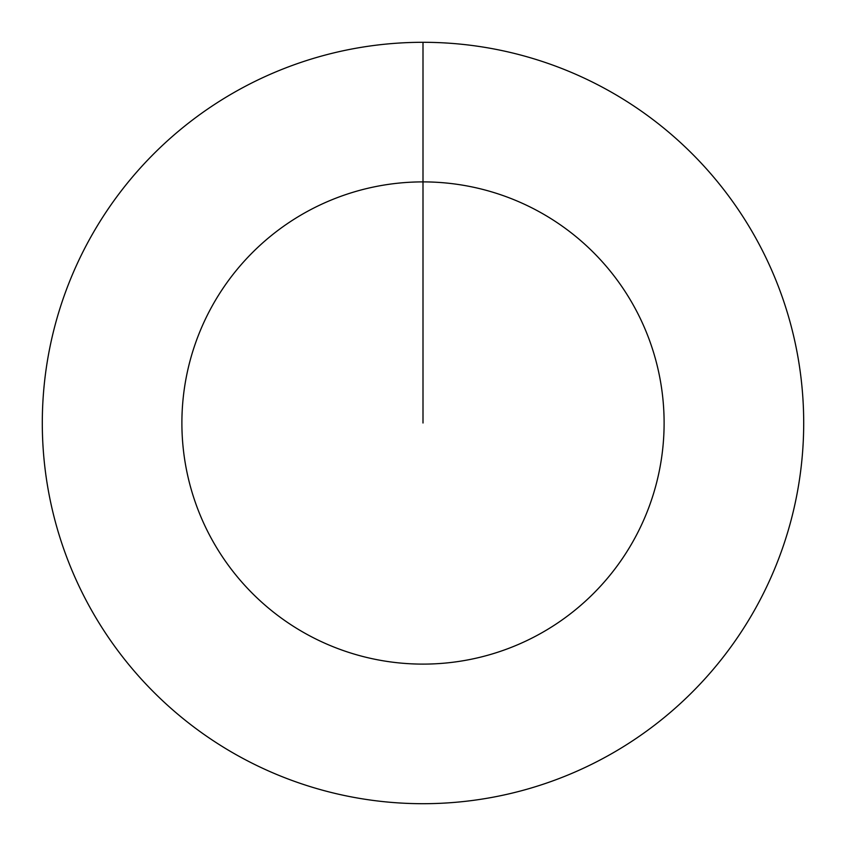 <?xml version="1.0" encoding="UTF-8"?>
<svg xmlns="http://www.w3.org/2000/svg" width="846" height="846" viewBox="0 0 846 846"><rect width="100%" height="100%" fill="white"/><g stroke="black" fill="none" stroke-linecap="round" stroke-linejoin="round"><path stroke-width="1.27" d="M423 42.3A380.7 380.7 0 0 1 803.7 423A380.7 380.7 0 0 1 423 803.7A380.7 380.7 0 0 1 42.3 423A380.7 380.7 0 0 1 423 42.3L423 181.89A241.11 241.11 0 0 1 664.11 423A241.11 241.11 0 0 1 423 664.11A241.11 241.11 0 0 1 181.89 423A241.11 241.11 0 0 1 423 181.89L423 423"/></g></svg>
